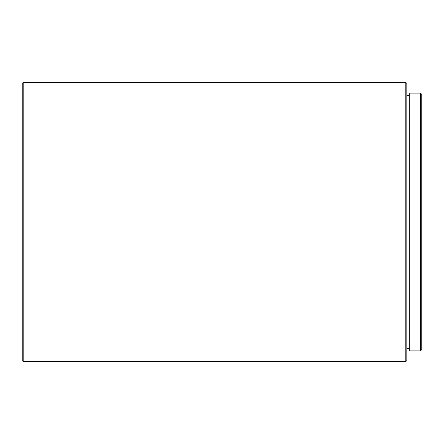 <?xml version="1.0" encoding="UTF-8"?>
<svg xmlns="http://www.w3.org/2000/svg" width="444" height="444" viewBox="0 0 444 444"><rect width="100%" height="100%" fill="white"/><g stroke="black" fill="none" stroke-linecap="round" stroke-linejoin="round"><path stroke-width="0.67" d="M23.199 361.61L22.2 360.611L22.2 83.389L23.199 82.39L23.199 361.61L405.816 361.61L405.816 82.39L23.199 82.39M405.816 82.39L406.815 83.389L406.815 360.611L405.816 361.61M420.551 93.129L421.8 94.378L421.8 349.622L420.551 350.871L420.551 93.129L409.313 93.129L409.313 350.871L420.551 350.871M409.313 95.627L406.815 95.627M409.313 348.374L406.815 348.374"/></g></svg>
